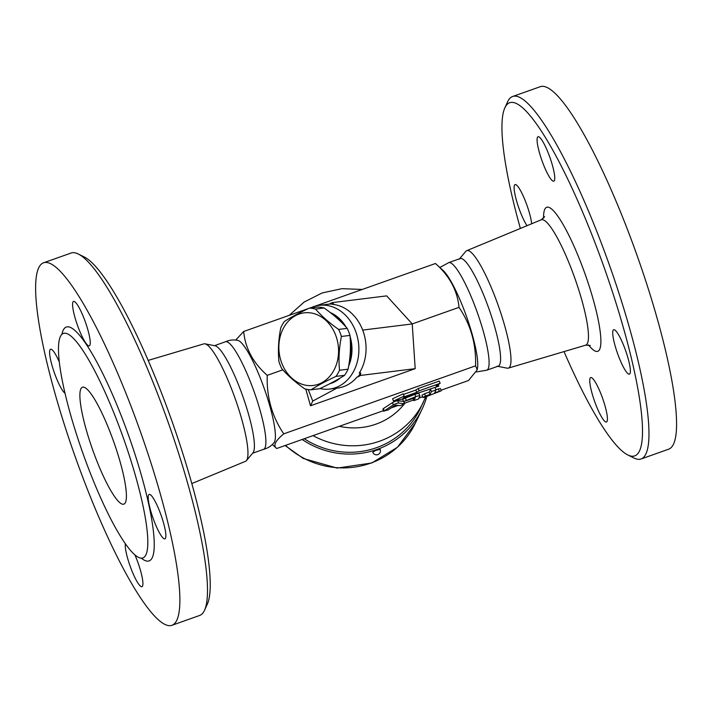 <?xml version="1.0" encoding="UTF-8"?>
<svg xmlns="http://www.w3.org/2000/svg" width="712" height="712" viewBox="0 0 712 712"><rect width="100%" height="100%" fill="white"/><g stroke="black" fill="none" stroke-linecap="round" stroke-linejoin="round"><path stroke-width="1.07" d="M520.365 228.445A187.318 34.025 70.5 0 1 504.808 107.957A187.318 34.025 70.5 0 1 604.319 267.997A187.318 34.025 70.5 0 1 627.842 454.977A187.318 34.025 70.5 0 1 564.029 351.595M627.842 454.977L633.911 458.003A192.276 34.924 -109.5 0 0 641.103 458.964A192.276 34.924 -109.5 0 0 609.748 266.03A192.276 34.924 -109.5 0 0 512.587 96.512A192.276 34.924 -109.5 0 0 507.62 101.78L504.808 107.957M607.051 421.388A23.567 4.281 70.5 0 1 606.464 421.993A23.567 4.281 70.5 0 1 595.268 403.188A23.567 4.281 70.5 0 1 590.115 378.179A23.567 4.281 70.5 0 1 590.711 377.565A23.567 4.281 70.5 0 1 601.898 396.379A23.567 4.281 70.5 0 1 607.051 421.388M624.112 346.584A23.567 4.281 70.5 0 1 629.426 374.156A23.567 4.281 70.5 0 1 618.977 357.299A23.567 4.281 70.5 0 1 613.673 329.727A23.567 4.281 70.5 0 1 624.112 346.584M537.444 137.345A23.567 4.281 70.5 0 1 538.041 136.731A23.567 4.281 70.5 0 1 549.228 155.545A23.567 4.281 70.5 0 1 554.381 180.554A23.567 4.281 70.5 0 1 553.794 181.168A23.567 4.281 70.5 0 1 542.597 162.354A23.567 4.281 70.5 0 1 537.444 137.345M527.014 225.695A23.567 4.281 70.5 0 1 520.383 212.149A23.567 4.281 70.5 0 1 515.079 184.577A23.567 4.281 70.5 0 1 525.518 201.434A23.567 4.281 70.5 0 1 531.677 223.764M512.596 96.512L540.194 86.722A192.276 34.924 70.5 0 1 637.347 256.249A192.276 34.924 70.5 0 1 668.702 449.174L641.103 458.964M459.187 259.248L465.764 251.389A62.3 11.312 70.5 0 1 466.68 250.695A62.3 11.312 70.5 0 1 498.267 305.582A62.3 11.312 70.5 0 1 508.323 368.131A62.3 11.312 70.5 0 1 507.167 368.166L497.109 366.208M442.98 270.329A54.584 9.915 70.5 0 1 466.618 316.822A54.584 9.915 70.5 0 1 477.538 367.81L477.236 369.777L475.554 365.852C476.275 344.145 470.757 324.645 459.017 307.353C457.389 290.532 449.53 275.909 435.45 263.502L442.98 270.329M439.856 267.49L448.809 262.595A57.067 10.369 70.5 0 1 477.458 312.96A57.067 10.369 70.5 0 1 486.937 370.142L476.453 371.949M448.622 262.648L460.121 258.572A57.067 10.369 70.5 0 1 488.957 308.883A57.067 10.369 70.5 0 1 498.258 366.137L486.759 370.222M43.494 262.817L71.084 253.036A192.276 34.924 70.5 0 1 78.276 253.997A192.276 34.924 70.5 0 1 168.255 422.599A192.276 34.924 70.5 0 1 204.566 610.22A192.276 34.924 70.5 0 1 199.591 615.488L171.993 625.278A192.276 34.924 70.5 0 1 86.775 487.747A192.276 34.924 70.5 0 1 43.494 262.817A192.276 34.924 70.5 0 1 140.665 432.38A192.276 34.924 70.5 0 1 171.993 625.278M204.566 610.22L207.379 604.043A187.318 34.025 -109.5 0 0 172.001 421.264A187.318 34.025 -109.5 0 0 84.345 257.023L78.276 253.997M90.157 472.741A119.091 21.627 70.5 0 1 63.35 333.438A119.091 21.627 70.5 0 1 123.523 438.432A119.091 21.627 70.5 0 1 142.943 557.923A119.091 21.627 70.5 0 1 90.157 472.741M64.997 393.291A23.567 4.281 70.5 0 1 55.874 376.826A23.567 4.281 70.5 0 1 50.57 349.254A23.567 4.281 70.5 0 1 59.256 361.865M89.881 345.24A23.567 4.281 70.5 0 1 89.285 345.845A23.567 4.281 70.5 0 1 78.097 327.039A23.567 4.281 70.5 0 1 72.944 302.022A23.567 4.281 70.5 0 1 73.541 301.416A23.567 4.281 70.5 0 1 84.728 320.24A23.567 4.281 70.5 0 1 89.881 345.24M154.468 521.976A23.567 4.281 70.5 0 1 149.164 494.404A23.567 4.281 70.5 0 1 159.613 511.269A23.567 4.281 70.5 0 1 164.917 538.842A23.567 4.281 70.5 0 1 154.468 521.976M134.871 554.817A23.567 4.281 70.5 0 1 142.551 586.074A23.567 4.281 70.5 0 1 141.955 586.679A23.567 4.281 70.5 0 1 131.266 569.199A23.567 4.281 70.5 0 1 125.365 543.674M109.915 431.579A62.024 11.267 70.5 0 1 123.87 504.141A62.024 11.267 70.5 0 1 92.533 449.45A62.024 11.267 70.5 0 1 82.414 387.221A62.024 11.267 70.5 0 1 109.915 431.579M148.158 360.406L203.863 343.869A62.3 11.312 70.5 0 1 205.02 343.834A62.3 11.312 70.5 0 1 235.254 398.845A62.3 11.312 70.5 0 1 246.423 460.611A62.3 11.312 70.5 0 1 245.507 461.305L191.822 483.555M302.155 439.491A82.494 79.833 25.6 0 0 421.94 409.453A82.494 79.833 25.6 0 0 426.791 396.486M372.768 452.227L375.447 450.536L380.155 449.334A3.969 3.969 0 0 1 377.938 454.567A3.969 3.969 0 0 1 372.768 452.227M263.378 449.406C267.73 448.275 271.29 446.024 274.067 442.642A54.584 9.915 -109.5 0 0 264.259 388.556A54.584 9.915 -109.5 0 0 237.808 340.372C233.527 339.499 229.344 339.989 225.25 341.858M214.454 345.676L225.428 341.778A57.067 10.369 70.5 0 1 254.264 392.098A57.067 10.369 70.5 0 1 263.565 449.352L252.591 453.241M205.02 343.834L215.077 345.792A57.067 10.369 70.5 0 1 242.765 396.175A57.067 10.369 70.5 0 1 253 452.752L246.423 460.611M311.028 389.784L319.608 388.725C329.603 384.044 337.933 379.576 344.59 375.313A40.94 33.268 -97.1 0 0 348.088 369.181C350.375 357.718 351.007 346.459 349.966 335.405A40.94 33.268 -97.1 0 0 348.72 331.81A40.94 33.268 -97.1 0 0 347.207 328.365C341.173 321.37 333.474 314.579 324.102 307.993A40.94 33.268 -97.1 0 0 317.855 307.086L309.275 308.145A40.94 33.268 82.9 0 1 315.523 309.053C321.557 316.048 329.255 322.848 338.627 329.425A40.94 33.268 82.9 0 1 340.14 332.878A40.94 33.268 82.9 0 1 341.386 336.464C339.09 347.937 338.467 359.195 339.508 370.249A40.94 33.268 82.9 0 1 336.019 376.381C326.016 381.053 317.694 385.521 311.028 389.784A40.94 33.268 82.9 0 1 304.781 388.877C295.409 382.291 287.71 375.5 281.676 368.505A40.94 33.268 82.9 0 1 278.917 361.465C277.876 350.411 278.508 339.152 280.804 327.689A40.94 33.268 82.9 0 1 284.293 321.557C290.95 317.294 299.28 312.826 309.275 308.145M335.512 334.765A36.597 29.744 -97.1 0 0 283.919 327.289A36.597 29.744 -97.1 0 0 306.685 385.388A36.597 29.744 -97.1 0 0 335.512 334.765M349.966 335.405L341.386 336.464M348.088 369.181L339.508 370.249M344.59 375.313L336.019 376.381M324.102 307.993L315.523 309.053M347.207 328.365L338.627 329.425M350.375 342.169A35.974 29.237 82.9 0 1 349.494 360.495M335.708 316.982A35.974 29.237 82.9 0 1 340.852 321.682M304.273 438.734A80.634 78.026 25.6 0 0 420.267 408.652L425.669 396.887M413.93 400.58L418.522 398.951L419.875 396.13A4.966 0.863 158.6 0 0 419.902 395.952A4.966 0.863 158.6 0 0 415.817 396.637L403.579 401.532L415.283 397.768L413.93 400.58L413.12 398.524M403.579 401.532L402.689 399.254L414.927 394.359A4.966 0.863 -21.4 0 1 417.677 393.594M417.917 393.549A4.966 0.863 -21.4 0 1 419.012 393.683L419.902 395.952M384.231 410.877L387.978 410.014L395.427 405.137L400.295 405.644L404.736 403.757L398.604 403.054A3.248 0.57 158.6 0 0 396.157 403.606A3.248 0.57 158.6 0 0 393.353 404.914L384.231 410.877L383.341 408.608L392.463 402.636A3.248 0.57 -21.4 0 1 395.267 401.328A3.248 0.57 -21.4 0 1 397.714 400.776L403.526 401.381M383.795 411.349L382.905 409.08L383.341 408.608M425.465 396.023L422.883 397.492L424.922 397.154L441.298 390.79L434.667 392.766L436.029 389.856L431.419 391.573L430.066 394.395L425.465 396.023L424.575 393.754L429.176 392.116L430.066 394.395M435.967 389.713L440.408 388.521L441.298 390.79M422.883 397.492L421.993 395.222L424.575 393.754M429.176 392.116L430.911 388.948M416.743 392.33L403.704 396.958L404.105 396.112L393.478 401.052L402.752 398.925L403.161 398.079L438.788 386.153L436.127 385.957L440.141 383.332L419.137 390.781L416.743 392.33L415.853 390.06L418.247 388.503L439.251 381.062L440.141 383.332M403.455 394.448L415.853 390.06M393.478 401.052L392.588 398.773L403.215 393.834L404.105 396.112M438.183 384.613L438.788 386.153M418.247 388.503L419.137 390.781M319.296 305.332L327.191 304.353A42.177 34.274 82.9 0 1 328.552 304.22L329.273 304.131A42.177 34.274 82.9 0 1 333.741 304.158L332.299 304.335A42.177 34.274 82.9 0 1 362.55 329.727A42.177 34.274 82.9 0 1 359.257 373.115L360.69 372.937A42.177 34.274 82.9 0 1 357.798 376.915L357.077 377.004A42.177 34.274 82.9 0 1 337.559 388.067L329.674 389.046A42.177 34.274 -97.1 0 0 355.377 330.617A42.177 34.274 -97.1 0 0 319.296 305.332A42.177 34.274 -97.1 0 0 310.325 308.02M319.955 388.556A42.177 34.274 -97.1 0 0 328.303 389.179A42.177 34.274 -97.1 0 0 329.674 389.046M350.037 336.269A37.22 30.242 82.9 0 1 348.649 366.119M340.238 377.983A37.22 30.242 82.9 0 1 329.683 383.786M330.252 312.541A37.22 30.242 82.9 0 1 346.059 327.075M308.243 389.562L312.755 401.078L336.829 388.165M333.741 304.158L332.032 302.653L329.273 304.131M312.755 401.078L310.503 405.778L305.786 389.126M332.032 302.653L386.669 295.88L412.23 323.942L415.194 368.665L310.503 405.778M235.734 340.051L243.655 331.498C245.293 348.319 253.143 362.942 267.231 375.349L282.842 369.813M267.231 375.349C266.519 397.056 272.029 416.556 283.768 433.848L475.554 365.852M362.693 330.083L412.23 323.942L459.017 307.353M357.798 376.915L360.557 375.429L415.194 368.665M360.557 375.429L360.69 372.937M243.655 331.498L308.518 308.501M309.658 308.1L311.865 307.317M314.9 306.24L435.45 263.502M441.084 390.229L468.532 380.502L477.236 369.777M283.768 433.848C275.197 440.942 272.856 445.819 276.737 448.498L383.51 410.637M391.155 407.932L398.213 405.431M404.523 403.197L413.636 399.957M418.941 398.079L422.608 396.78M272.331 444.51L276.737 448.498M588.486 344.92A76.415 13.875 -109.5 0 0 585.326 274.725A76.415 13.875 -109.5 0 0 543.567 218.219M466.68 250.695L541.191 219.821A66.501 12.077 70.5 0 1 574.904 278.41A66.501 12.077 70.5 0 1 585.638 345.178L590.293 345.462M141.279 558.146A124.048 22.535 -109.5 0 0 128.979 436.518A124.048 22.535 -109.5 0 0 61.917 334.302M421.94 409.453L415.31 423.266A82.494 79.833 -154.4 0 1 285.53 445.383M414.927 394.359L415.817 396.637M405.27 397.786L406.16 400.064M403.757 401.613L404.567 403.668M397.714 400.776L398.604 403.054M392.463 402.636L393.353 404.914M438.37 388.859L439.26 391.128M430.529 389.304L431.419 391.573M313.031 435.628A80.634 78.026 25.6 0 0 423.373 402.164M405.057 403.001A65.744 63.626 -154.4 0 1 404.647 403.526M403.918 404.452A65.744 63.626 -154.4 0 1 339.339 426.301M541.191 219.821L544.627 216.671M508.323 368.131L585.638 345.178M415.31 423.266L397.438 447.278L371.771 462.987L337.168 468.087L303.285 458.475L285.103 445.534M413.085 398.542L413.912 400.669M403.9 401.613L404.736 403.757M435.139 387.577L436.029 389.856M362.274 289.446L341.929 288.672L322.135 292.961L304.149 302.048L289.161 315.372"/></g></svg>
